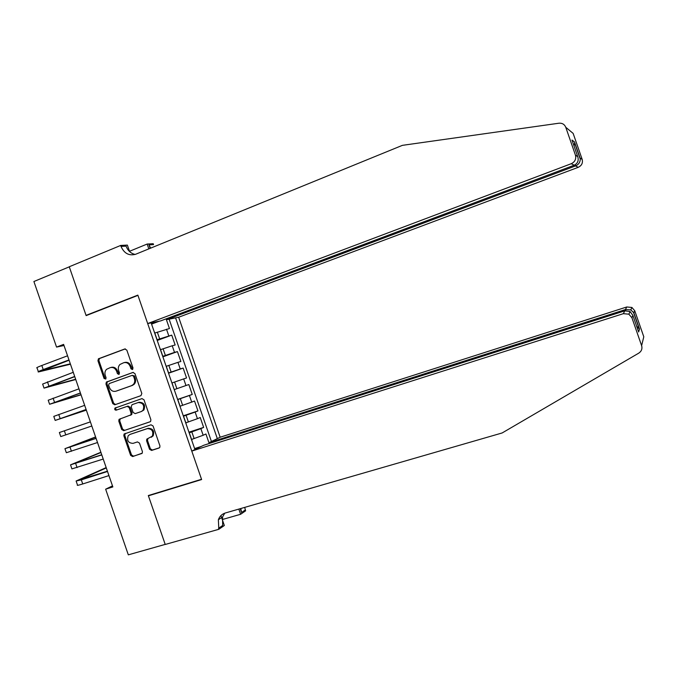 <?xml version="1.0" encoding="UTF-8"?>
<svg xmlns="http://www.w3.org/2000/svg" width="678" height="678" viewBox="0 0 678 678"><rect width="100%" height="100%" fill="white"/><g stroke="black" fill="none" stroke-linecap="round" stroke-linejoin="round"><path stroke-width="1.02" d="M132.396 369.544L133.015 368.001L126.828 350.111L124.786 348.967L98.412 358.815L97.946 360.781L104.056 378.46L105.785 379.061L106.056 377.731L105.268 375.442C104.539 372.976 104.98 370.934 106.599 369.298L110.175 367.654C113.082 366.959 115.235 368.179 116.641 371.324L117.43 373.629L118.853 374.434L119.464 372.892L118.667 370.586C117.938 368.154 118.37 366.112 119.955 364.467L123.633 362.747C126.574 362.035 128.752 363.264 130.168 366.425L130.964 368.739L132.396 369.544M149.524 449.243L151.575 450.438L159.025 448.022L159.788 447.429L159.932 445.861L153.059 425.979L150.999 424.792L124.082 434.039L123.845 435.734L130.634 455.37L132.659 456.565L142.244 453.15L142.414 451.548L139.49 443.098L137.456 441.912L133.058 443.361C128.235 443.107 126.633 440.547 128.235 435.683L129.973 434.437L147.279 428.657C152.033 428.801 153.711 431.31 152.304 436.183L146.779 439.141L146.592 440.768L149.524 449.243L150.389 448.853L152.44 450.048L159.491 447.768M56.554 347.085L33.9 281.514L69.283 266.844L86.14 315.617L137.939 295.371L201.536 479.287L148.321 495.55L165.203 544.392L128.32 554.841L105.641 489.185L112.853 486.923L63.613 344.39L56.554 347.085L64.003 345.509M140.931 395.664L141.821 393.469L134.947 373.595L132.905 372.442L106.344 382.104L105.963 383.985L112.751 403.622L114.76 404.783L140.931 395.664M143.999 399.783L150.872 419.665L150.669 421.326L149.982 421.843L123.71 430.674L121.693 429.496L118.786 421.089L119.057 419.343L130.837 414.894L131.091 413.156L129.159 407.546L127.125 406.376L116.141 410.173C114.836 410.088 114.438 409.402 114.946 408.105L141.948 398.613L143.999 399.783M194.603 448.582L201.273 446.446M209.222 443.514L205.926 433.988L203.171 435.268L200.874 428.64L189.162 432.835M188.942 432.191L203.646 427.394L200.23 417.504L197.434 418.69L195.145 412.063L183.416 416.216M183.272 415.809L197.951 410.91L194.527 401.02L191.704 402.113L189.408 395.486L177.661 399.588M177.611 399.435L192.247 394.435L188.831 384.545L185.975 385.536L183.679 378.909L172.034 382.926M183.679 378.909L186.552 377.96L183.136 368.069L168.551 373.231M168.466 372.993L180.238 368.968L177.95 362.34L180.857 361.484L177.433 351.594L162.889 356.848M162.72 356.365L174.509 352.399L172.22 345.763L175.153 345.009L171.737 335.127L156.974 339.754M157.228 340.475L171.737 335.127M203.171 435.268L191.577 439.454M197.434 418.69L185.831 422.826M191.704 402.113L180.077 406.198M185.975 385.536L174.331 389.57M177.95 362.34L166.279 366.298M172.22 345.763L160.533 349.679M209.392 443.454L209.104 442.632L220.164 437.234L178.653 317.236L578.249 167.313L575.546 165.915L575.156 164.771M217.324 438.615L175.56 317.863M151.135 322.855L194.942 449.539M166.11 318.855L169.458 328.533L154.787 333.059M174.509 352.399L177.433 351.594M180.238 368.968L183.136 368.069M192.247 394.435L189.408 395.486M197.951 410.91L195.145 412.063M203.646 427.394L200.874 428.64M211.434 441.497L169.127 319.177M195.417 449.311L194.917 449.472M152.965 322.474L151.228 323.135M112.497 485.889L105.641 489.185M151.567 324.109L159.347 321.177M174.221 389.621L171.992 382.799M132.752 369.324L131.074 366.171C129.659 363.018 127.489 361.798 124.549 362.501L124.379 362.544M110.887 367.459L111.107 367.4C114.006 366.705 116.158 367.925 117.565 371.069L119.218 374.197M125.328 348.882L99.361 358.577L98.895 360.543L104.997 378.188L105.836 379.01M133.295 372.358L107.285 381.833L106.904 383.714L113.675 403.308L115.531 404.512M133.541 376.188L132.108 375.375L109.209 383.57L108.607 385.096L109.438 387.511C110.828 390.647 112.98 391.876 115.887 391.214L131.557 385.663L133.354 384.468C134.727 382.833 135.066 380.883 134.38 378.621L133.541 376.188L134.439 375.917L132.21 375.341M116.514 391.011L115.887 391.214M134.439 375.917L135.278 378.349C135.964 380.612 135.625 382.553 134.252 384.189L132.464 385.384L116.811 390.926M150.304 421.682L123.71 430.674M120.353 418.699L119.701 420.75L122.599 429.14L124.616 430.318M130.218 415.326L131.735 414.563L131.998 412.826L130.057 407.232L128.032 406.063L116.141 410.173M142.041 398.588L115.87 407.792C115.362 409.08 115.76 409.766 117.065 409.859M141.287 411.546L143.016 410.309C144.694 405.351 143.083 402.766 138.176 402.554L132.074 404.664L131.193 406.842L133.134 412.453L135.176 413.631L141.287 411.546M141.439 411.487L143.897 409.978C145.584 405.029 143.973 402.452 139.066 402.249L138.176 402.554M132.074 404.664L139.066 402.249M147.957 438.454L147.473 440.395L150.389 448.853M151.262 437.276L153.177 435.818C154.576 430.954 152.906 428.445 148.16 428.301L147.279 428.657M130.481 434.234L148.16 428.301M125.286 433.395L124.752 435.369L131.532 454.98L133.549 456.167L141.99 453.438M38.341 371.646L37.053 367.925C35.959 367.925 37.544 367.12 41.816 365.484L67.554 355.797M70.461 364.205L38.451 371.959C37.358 371.985 38.951 371.188 43.223 369.569L68.978 359.925M69.08 360.213L42.528 370.561L70.326 363.823M166.279 318.787L166.593 319.694L575.546 165.915C578.563 164.593 580.139 162.347 580.283 159.186L574.664 143.016L574.029 145.956M166.593 319.694L178.653 317.236M86.055 315.363L137.854 295.116L147.685 323.559L571.266 163.703C574.969 161.881 576.359 159.042 575.461 155.186L565.766 127.286C564.503 124.32 562.223 122.964 558.918 123.218L402.41 145.346L135.778 254.208C129.1 256.098 124.176 253.487 121.006 246.394L120.676 245.444L69.258 266.759L86.055 315.363L87.352 315.143M575.461 155.186L577.732 156.61L571.978 140.041L574.495 141.939L580.105 158.093L582.173 159.389L573.147 133.405L565.766 127.286M129.515 251.292L147.16 244.046L153.228 243.724L153.542 244.622L148.974 244.868L150.169 248.334M120.676 245.444L127.371 245.089L129.634 251.631M147.685 323.559L160.652 320.906L574.207 165.22L571.266 163.703M148.829 248.885L147.16 244.046M582.173 159.389C583.012 162.983 581.707 165.627 578.249 167.313M135.159 254.445C130.854 253.479 127.828 250.699 126.074 246.122L121.006 246.394M150.635 248.148L148.974 244.868M577.732 156.61C578.91 160.559 577.732 163.432 574.207 165.22M571.978 140.041L572.257 140.855M574.495 141.939L574.664 143.016M580.105 158.093L580.283 159.186M641.803 346.314L641.888 346.746M191.781 451.082L623.345 313.668L624.785 310.846L203.663 445.285L191.781 451.082L201.62 479.549L148.414 495.813L165.229 544.476L218.825 529.298L224.333 525.501L220.909 515.602M149.652 495.152L148.414 495.813M220.164 437.234L626.76 306.981L631.904 307.456L634.752 310.77L633.879 312.922L639.498 329.093L638.642 331.974L632.879 315.389L631.921 317.753L641.625 345.678C642.473 348.797 641.515 351.28 638.769 353.136L502.144 432.962L225.274 513.009C221.926 514.068 219.621 516.314 218.367 519.755L218.825 529.298M634.752 310.77L643.786 336.78L641.625 345.678M244.699 507.398L245.614 510.839L240.622 514.28L238.826 509.093M222.274 519.543L240.622 514.28M209.104 442.632L625.438 309.566L626.76 306.981M240.809 508.517L241.538 512.526L240.215 508.695M631.921 317.753L628.862 314.185L623.345 313.668M224.765 513.17L222.554 516.958L222.672 525.475L218.494 528.34M633.879 312.922L630.811 309.88L625.438 309.566L625.802 310.617M639.498 329.093L636.642 326.194M638.642 331.974L638.362 331.161M632.879 315.389L630.065 311.533L624.785 310.846M43.951 387.884L42.629 384.07L73.258 372.315M75.75 379.519L44.028 388.113L74.69 376.443M74.758 376.654L48.104 386.706L75.656 379.239M49.553 404.122L48.206 400.223L78.97 388.833M81.038 394.825L49.604 404.266L80.394 392.96M80.436 393.087L53.681 402.859L80.979 394.664M55.164 420.368L53.791 416.377L84.674 405.351M86.326 410.139L55.181 420.419L86.106 409.487M86.114 409.529L59.266 419.004L86.309 410.08M90.377 421.86L59.367 432.53L90.386 421.877M59.376 432.547L60.766 436.573L91.81 426.004M95.59 436.946L64.944 448.683L96.09 438.403M64.986 448.794L66.342 452.726L97.522 442.531M96.056 438.302L69.029 447.268L95.632 437.073M100.878 452.26L70.529 464.845L101.802 454.93M70.597 465.04L71.919 468.888L103.225 459.057M101.742 454.743L74.605 463.43L100.963 452.497M106.175 467.583L76.106 481.007L81.318 479.871L107.514 471.456M76.207 481.287L77.504 485.041C76.631 485.685 78.368 485.329 82.733 483.956L108.938 475.592M107.421 471.193L80.182 479.583L106.293 467.93M194.154 438.624L191.849 431.962M188.399 421.979L186.094 415.317M182.636 405.334L180.34 398.672M176.882 388.689L174.585 382.036M171.127 372.044L168.83 365.391M165.381 355.408L163.076 348.755M159.627 338.771L157.321 332.118M168.78 335.822L166.491 329.194M131.074 366.171L130.168 366.425M118.353 373.366L117.43 373.629M117.565 371.069L116.641 371.324M104.997 378.188L104.056 378.46M98.895 360.543L97.946 360.781M99.751 358.357L98.802 358.586M131.871 368.485L130.964 368.739M113.675 403.308L112.751 403.622M106.904 383.714L105.963 383.985M107.76 381.536L106.827 381.807M132.464 385.384L131.557 385.663M135.278 378.349L134.38 378.621M122.599 429.14L121.693 429.496M119.701 420.75L118.786 421.089M131.998 412.826L131.091 413.156M130.057 407.232L129.159 407.546M128.032 406.063L127.125 406.376M116.26 407.529L115.336 407.842M147.473 440.395L146.592 440.768M130.871 434.073L129.973 434.437M133.549 456.167L132.659 456.565M131.532 454.98L130.634 455.37M124.752 435.369L123.845 435.734M152.44 450.048L151.575 450.438M41.816 365.484L43.223 369.569M43.714 369.747L43.901 370.29M241.538 512.526L245.309 509.941M47.452 381.824L48.867 385.909M53.096 398.156L54.511 402.24M58.74 414.495L60.147 418.58M64.385 430.835L65.791 434.92M70.029 447.183L71.436 451.268M75.673 463.523L77.08 467.608M81.318 479.871L82.733 483.956M81.436 478.965L81.606 479.448M156.745 338.703L154.398 331.923M162.601 355.662L160.262 348.882M168.466 372.62L166.127 365.84M180.204 406.546L177.856 399.757M186.069 423.513L183.721 416.724M191.933 440.48L189.586 433.691M99.361 358.577L98.412 358.815M107.285 381.833L106.344 382.104M134.252 384.189L133.354 384.468M119.972 419.004L119.057 419.343M131.735 414.563L130.837 414.894M115.87 407.792L114.946 408.105M143.897 409.978L143.016 410.309M147.651 438.768L146.779 439.141M153.177 435.818L152.304 436.183M124.989 433.683L124.082 434.039M222.554 516.958L218.367 519.755M631.904 307.456L630.811 309.88M638.964 328.135L633.337 311.939M630.065 311.533L628.862 314.185"/></g></svg>
